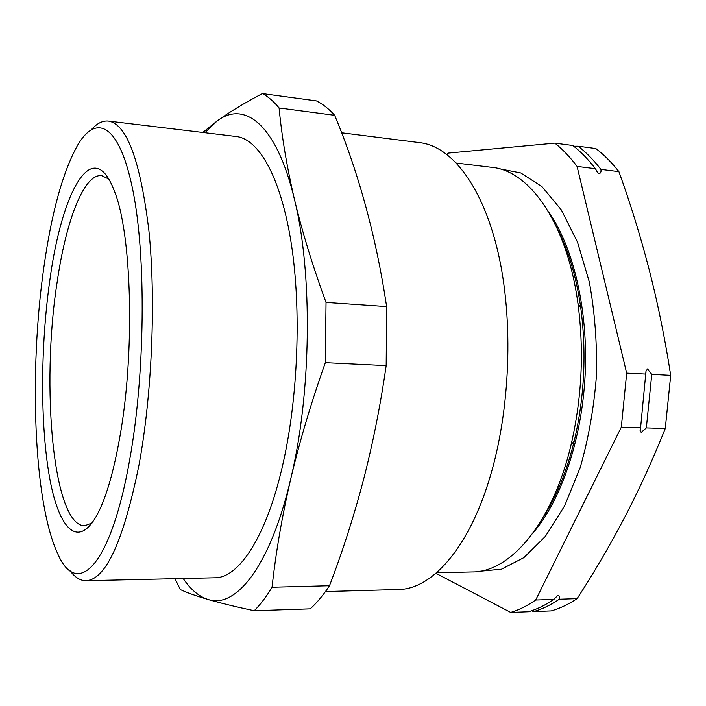 <?xml version="1.0" encoding="UTF-8"?>
<svg xmlns="http://www.w3.org/2000/svg" width="706" height="706" viewBox="0 0 706 706"><rect width="100%" height="100%" fill="white"/><g stroke="black" fill="none" stroke-linecap="round" stroke-linejoin="round"><path stroke-width="1.06" d="M573.713 146.23L578.161 146.213C586.104 152.337 593.675 160.059 600.894 169.387C601.309 171.549 600.788 172.988 599.306 173.702L597.655 172.599L595.414 168.708L577.076 166.422L626.681 373.139L621.306 427.183L535.695 600.012C527.391 605.774 519.06 609.913 510.703 612.42L435.937 573.298M640.589 427.757L645.99 371.25L647.552 368.911L651.753 374.392L646.352 427.924L641.163 432.399L640.051 430.307L640.589 427.757L621.306 427.183M510.703 612.42L528.459 611.758C536.957 609.26 545.42 605.139 553.848 599.412L557.228 595.961L558.499 595.511C559.805 596.208 560.061 597.452 559.276 599.226C550.812 604.954 542.305 609.066 533.771 611.564L531.503 610.787M119.685 437.844C113.957 469.958 107.065 494.385 98.999 511.118C79.098 551.518 58.925 530.144 49.552 477.424C40.101 424.35 40.48 346.222 49.791 280.556C61.59 191.9 92.936 133.099 114.575 191.608C131.845 234.198 135.146 353.282 119.685 437.844M108.795 179.059L101.629 175.591C83.502 173.711 65.729 221.922 56.957 283.335C41.027 386.156 52.976 525.449 84.552 525.802L92.027 523.049M129.613 460.171C145.198 374.445 146.266 256.631 132.904 190.514C119.605 123.885 96.431 113.181 77.686 145.083C62.816 171.929 51.547 212.638 43.869 267.23C29.052 370.632 33.42 501.816 57.76 553.831C76.592 597.867 110.286 569.204 129.613 460.171M91.48 129.525C97.04 123.329 102.679 120.514 108.397 121.079C126.851 124.018 140.362 160.615 148.922 230.862C156 299.856 152.117 393.569 139.135 464.266C123.585 540.902 105.874 579.723 85.991 580.711C80.246 580.72 74.907 577.367 69.973 570.66M341.545 132.781L420.22 142.709C451.408 146.433 482.701 185.793 498.233 253.145C513.712 320.374 510.385 410.221 489.779 477.883C468.36 549.294 431.207 589.431 398.44 589.519L325.457 591.566M175.009 578.691L180.33 589.581C186.993 592.696 196.277 596.005 208.191 599.518C220.281 603.021 235.619 606.763 254.213 610.734L310.225 608.846C316.773 602.942 323.198 595.237 329.499 585.733C342.551 551.598 353.882 516.307 363.475 479.859C372.927 443.28 380.49 405.2 386.173 365.62L386.614 306.58C376.236 237.26 358.922 173.508 334.679 115.307C328.749 108.75 322.668 103.958 316.438 100.914L262.385 93.58C244.188 103.147 229.115 112.272 217.166 120.964L202.781 132.472M108.397 121.079L236.369 136.523C258.749 139.011 280.838 176.994 291.234 243.314C301.594 309.519 298.126 398.766 282.435 466.216C266.012 537.893 238.496 578.117 214.862 577.79L85.991 580.711M578.161 146.213L595.811 148.542C603.886 154.649 611.581 162.345 618.906 171.637C630.476 203.707 640.633 236.651 649.388 270.451C658.001 304.242 665.105 339.207 670.7 375.345L665.281 428.498C652.847 459.588 639.309 489.223 624.651 517.41C609.86 545.597 594.011 572.672 577.129 598.635L559.276 599.226M577.129 598.635C568.533 604.327 559.902 608.413 551.236 610.902L533.771 611.564M618.906 171.637L600.894 169.387M670.7 375.345L651.753 374.392M665.281 428.498L646.352 427.924M553.848 599.412L535.695 600.012M447.004 154.411L448.354 153.096L554.837 143.124C562.611 149.266 570.024 157.032 577.076 166.422M595.414 168.708C588.239 159.362 580.694 151.631 572.795 145.498L554.837 143.124M645.99 374.101L626.681 373.139M498.851 168.672L520.772 172.944L541.996 186.658L561.314 209.894L577.473 242.087L589.289 281.879C594.743 311.558 597.135 342.675 596.473 375.23C593.967 407.706 588.557 438.444 580.244 467.451L564.606 505.902L545.394 536.366L523.914 557.616L501.463 569.195L479.224 571.322M456.526 163.086L491.879 167.348C529.403 170.57 567.068 222.884 577.94 303.465C584.197 351.014 581.903 398.149 571.048 444.859C552.392 524.002 509.811 572.407 472.155 571.957L436.555 572.76M548.756 212.144C573.351 247.1 588.283 309.74 585.15 374.683C581.956 439.626 561.005 500.51 533.118 532.906M557.616 229.318C568.612 250.842 576.317 276.911 580.738 307.534C586.677 352.444 584.506 396.966 574.225 441.082C566.847 471.131 556.646 496.327 543.602 516.686M334.679 115.307L279.091 107.983C273.663 101.39 268.095 96.59 262.385 93.58M386.614 306.58L326.031 302.415C312.74 266.171 302.221 231.859 294.473 199.471C286.927 167.128 281.8 136.629 279.091 107.983M386.173 365.62L325.342 362.672L326.031 302.415M329.499 585.733L272.048 587.242C275.817 552.63 282.021 516.607 290.669 479.18C299.565 441.594 311.125 402.755 325.342 362.672M254.213 610.734C260.258 604.742 266.206 596.914 272.048 587.242M204.925 132.728L217.166 120.964C244.302 100.067 276.655 124.132 294.473 199.471C312.802 272.966 311.531 393.33 290.669 479.18C270.336 566.494 235.627 608.907 208.191 599.518C199.048 596.676 190.717 589.669 183.198 578.505M580.738 307.534L577.94 303.465M574.225 441.082L571.048 444.859M556.381 596.57L557.228 595.961M640.051 430.307L640.324 428.657M645.919 373.139L645.99 371.25M597.655 172.599L596.782 171.417"/></g></svg>
